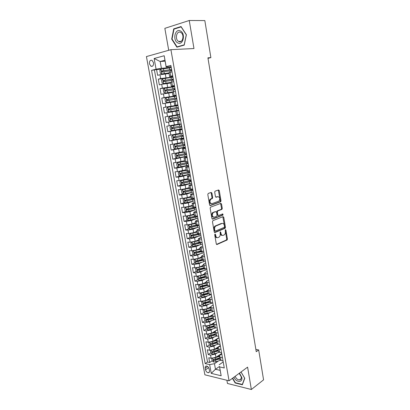 <?xml version="1.0" encoding="UTF-8"?>
<svg xmlns="http://www.w3.org/2000/svg" width="410" height="410" viewBox="0 0 410 410"><rect width="100%" height="100%" fill="white"/><g stroke="black" fill="none" stroke-linecap="round" stroke-linejoin="round"><path stroke-width="0.61" d="M215.019 234.023L214.722 234.797L216.29 243.904L217.003 244.509L227.078 240.014L227.406 238.979L225.91 230.061L225.362 229.667L225.336 231.542C225.51 233.008 225.167 234.105 224.311 234.838L223.204 235.35C222.102 235.653 221.359 235.007 220.969 233.403L220.77 232.234L220.278 231.804L220.185 233.736C220.36 235.212 220.016 236.319 219.145 237.067L218.007 237.595C216.885 237.908 216.121 237.252 215.727 235.637L215.522 234.458L215.019 234.023M149.44 63.847L150.957 66.251C152.807 66.661 153.673 65.492 153.55 62.745L152.048 60.347C150.178 59.927 149.307 61.095 149.44 63.847M211.914 193.125L211.186 192.444L208.239 193.438L207.803 194.519L209.587 204.903L210.32 205.569L220.713 201.781L220.995 200.792L219.288 190.629L218.581 189.958L214.978 191.203L214.702 192.182L215.445 196.58L216.162 197.251L217.874 196.651C219.893 197.21 220.272 198.681 219.007 201.069L211.893 203.698C209.828 203.175 209.433 201.689 210.704 199.239L212.38 198.537L212.667 197.548L211.914 193.125L211.232 193.156L210.894 192.541M226.899 380.27L227.458 383.463L251.361 389.5L247.599 367.14L229.057 380.803L170.909 49.661L193.971 48.539L189.251 20.5L204.831 20.577L210.883 57.615L207.916 57.82L256.24 351.693L258.679 349.945L255.86 349.402M251.361 389.5L263.568 379.844L258.679 349.945M212.908 220.641L212.477 221.733L214.23 231.932L214.953 232.557L225.126 228.278L225.438 227.258L223.763 217.269L223.066 216.639L212.908 220.641M211.919 218.479L210.151 208.188L210.448 207.178L220.836 203.355L221.538 204.011L222.261 208.331L221.969 209.325L217.638 211.006L217.341 212.016L217.828 214.896L218.54 215.537L222.784 213.892L223.06 215.04L212.647 219.119L211.919 218.479M160.94 69.203L156.574 69.567L157.614 75.317L159.977 74.738L160.669 78.582L172.923 76.998M163.431 78.628L158.306 79.14L159.341 84.86L161.704 84.322L162.396 88.135L174.588 86.438M167.772 87.745L160.033 88.657L161.063 94.341L163.426 93.844L164.108 97.636L176.244 95.817M176.3 96.145L161.745 98.118L162.77 103.766L165.133 103.31L165.814 107.077L177.889 105.144M177.919 105.308L163.452 107.522L164.466 113.139L166.829 112.719L167.505 116.466L179.524 114.416L165.143 116.87L166.158 122.452L180.487 119.858M180.502 119.951L168.515 122.072L169.186 125.798L166.829 126.162L167.833 131.712L182.076 128.883M182.122 129.135L170.196 131.369L170.862 135.069L168.5 135.397L169.499 140.917L179.36 138.785M183.731 138.262L171.862 140.609L172.528 144.289L170.165 144.581L171.16 150.065L176.741 148.763M185.335 147.339L173.517 149.799L174.178 153.458L171.821 153.709L172.81 159.162L177.135 158.075M186.929 156.364L175.167 158.931L175.823 162.565L173.466 162.785L174.445 168.202L178.488 167.121M188.508 165.333L181.932 167.111L176.807 168.008L177.458 171.626L175.101 171.805L176.074 177.197L179.995 176.074M190.086 174.25L183.547 176.136L178.432 177.033L179.083 180.631L176.725 180.779L177.694 186.135L181.502 184.977M191.48 183.173L185.151 185.105L180.051 186.007L180.697 189.584L178.34 189.692L179.303 195.022L183.009 193.833M192.095 192.295L186.745 194.027L181.661 194.929L182.301 198.481L179.949 198.558L180.907 203.852L184.51 202.632M193.105 201.264L188.328 202.894L183.265 203.801L183.9 207.332L181.543 207.373L182.496 212.636L186.007 211.386M194.258 210.145L189.907 211.714L184.854 212.616L185.489 216.126L183.132 216.137L184.08 221.369L187.503 220.093M196.846 216.598L196.451 216.746M195.478 218.966L191.47 220.477L186.437 221.385L187.068 224.875L184.71 224.849L185.653 230.056L188.989 228.749M198.296 225.105L196.446 225.833M196.744 227.724L193.028 229.195L188.005 230.097L188.636 233.572L186.278 233.515L187.216 238.687L190.476 237.354M199.091 233.833L196.836 234.756M198.045 236.426L194.576 237.856L189.574 238.763L190.194 242.218L187.841 242.125L188.774 247.271L191.957 245.913M199.783 242.576L197.384 243.596M199.373 245.072L196.118 246.477L191.127 247.384L191.747 250.812L189.394 250.689L190.322 255.804L193.433 254.425M200.787 251.161L198.056 252.37M200.715 253.667L197.646 255.04L192.674 255.948L193.289 259.361L190.937 259.207L191.859 264.291L194.904 262.887M202.089 259.571L198.829 261.078M202.068 262.205L199.168 263.558L194.207 264.47L194.822 267.863L192.469 267.674L193.387 272.732L196.369 271.302M203.273 267.996L199.68 269.718M203.437 270.692L200.685 272.03L195.739 272.937L196.344 276.314L193.997 276.094L194.909 281.122L197.83 279.671M203.893 276.663L200.598 278.298L200.008 278.416L199.419 277.908M204.81 279.133L202.186 280.45L197.256 281.362L197.861 284.714L195.514 284.468L196.421 289.465L199.28 287.994M204.595 285.263L201.679 286.759M206.189 287.523L203.683 288.824L198.768 289.737L199.368 293.073L197.02 292.791L197.922 297.762L200.731 296.271M205.374 293.801L202.919 295.108M207.573 295.861L205.174 297.153L200.27 298.065L200.869 301.381L198.522 301.068L199.419 306.014L202.171 304.502M206.209 302.283L204.262 303.354M208.951 304.153L206.65 305.43L201.766 306.342L202.361 309.642L200.013 309.304L200.905 314.219L203.606 312.686M207.101 310.708L205.641 311.533M210.335 312.394L208.126 313.665L203.252 314.578L203.842 317.858L201.494 317.489L202.381 322.378L205.036 320.83M208.049 319.067L207.035 319.662M211.719 320.589L209.587 321.85L204.728 322.767L205.318 326.027L202.97 325.627L203.852 330.491L206.455 328.922M209.126 327.318L208.434 327.733M213.097 328.738L211.042 329.994L206.194 330.911L206.784 334.155L204.436 333.725L205.313 338.563L207.875 336.974L209.29 338.009L211.606 337.779L216.987 336.021M210.279 335.488L209.838 335.759M214.476 336.846L212.488 338.091L207.66 339.008L208.239 342.232L205.897 341.776L206.768 346.583L209.3 344.969M215.85 344.902L213.928 346.142L209.11 347.06L209.689 350.268L207.347 349.781L208.213 354.563L210.555 355.065L215.358 354.148L217.223 352.913M210.735 352.918L208.213 354.563M159.977 74.738L169.063 73.503M161.704 84.322L170.755 83.02M163.426 93.844L172.431 92.475M165.133 103.31L174.101 101.875M166.829 112.719L175.762 111.223M169.186 125.798L178.068 124.209M170.862 135.069L179.703 133.424M172.528 144.289L181.328 142.583M174.178 153.458L182.942 151.685M175.823 162.565L184.551 160.74M177.458 171.626L186.145 169.735M179.083 180.631L187.734 178.683M180.697 189.584L185.791 188.682L189.312 187.58M182.301 198.481L187.38 197.579L190.881 196.421M183.9 207.332L188.959 206.43L192.444 205.215M185.489 216.126L190.532 215.224L193.997 213.953M187.068 224.875L192.095 223.968L195.539 222.645M188.636 233.572L193.648 232.665L197.072 231.291M190.194 242.218L195.196 241.311L198.599 239.881M191.747 250.812L196.728 249.905L200.111 248.424M193.289 259.361L198.255 258.454L201.623 256.921M194.822 267.863L199.778 266.951L203.119 265.367M196.344 276.314L201.284 275.402L204.61 273.767M197.861 284.714L202.786 283.807L206.092 282.121M199.368 293.073L204.282 292.161L207.568 290.429M200.869 301.381L205.764 300.468L209.033 298.685M202.361 309.642L207.245 308.73L210.535 306.875M203.842 317.858L208.71 316.945L212.129 314.957M205.318 326.027L210.171 325.115L213.984 322.829M206.784 334.155L211.621 333.238L217.5 329.614M208.239 342.232L213.067 341.315L218.909 337.609M209.689 350.268L214.502 349.351L220.313 345.558M209.469 370.737L209.151 368.995C208.675 367.268 207.757 366.279 206.409 366.027C205.446 366.099 205.046 366.776 205.205 368.057L205.523 369.789C206.01 371.521 206.932 372.511 208.29 372.757C209.233 372.675 209.628 372.003 209.469 370.737M229.057 380.803L204.877 374.807L146.431 56.57L170.909 49.661M156.574 69.567L151.567 70.356L205.174 363.588L209.648 364.613L214.466 363.69L218.591 360.882M151.567 70.356L156.082 69.198L154.139 58.502L164.195 55.739L166.132 66.63L170.878 65.415L224.27 367.98L219.591 366.904L221.169 375.775L211.237 373.361L209.648 364.613M172.81 76.357L169.607 76.557L172.697 75.722M174.501 85.956L171.329 86.238L174.419 85.48M176.187 95.499L173.035 95.863L176.131 95.181M177.858 104.986L174.732 105.431L177.832 104.827M179.524 114.41L176.418 114.938L179.524 114.405M180.518 120.038L177.427 120.617L178.099 124.389L181.205 123.933M182.163 129.375L179.098 130.031L179.764 133.783L182.875 133.399M183.803 138.657L180.759 139.395L181.425 143.121L184.536 142.808M185.433 147.882L182.414 148.697L183.07 152.402L186.186 152.161M187.047 157.056L184.054 157.947L184.71 161.632L187.826 161.458M188.656 166.173L185.684 167.142L186.335 170.801L189.456 170.698M190.26 175.239L187.308 176.279L187.954 179.918L191.08 179.887M191.849 184.249L188.918 185.366L189.563 188.984L192.69 189.015M193.428 193.207L190.522 194.396L191.162 197.994L194.294 198.097L185.074 200.141L185.135 201.197L194.478 199.152M195.001 202.109L192.116 203.375L192.751 206.953L195.883 207.117M196.564 210.965L193.699 212.298L194.33 215.855L197.466 216.09M198.117 219.77L195.278 221.174L195.903 224.706L199.04 225.008M199.66 228.519L196.841 229.995L197.466 233.51L200.603 233.869M201.197 237.221L198.399 238.763L199.019 242.259L202.161 242.684M202.724 245.872L199.947 247.486L200.562 250.956L203.708 251.448M204.241 254.477L201.484 256.153L202.099 259.607L205.246 260.155M205.748 263.025L203.898 263.902L203.017 264.773L203.621 268.207L206.773 268.816M207.25 271.533L205.41 272.435L204.534 273.342L205.143 276.755L208.29 277.426M208.741 279.984L206.912 280.917L206.046 281.865L206.65 285.257L209.802 285.985M210.227 288.394L208.403 289.352L207.552 290.336L208.152 293.709L211.304 294.498M211.703 296.753L209.889 297.742L209.049 298.757L209.643 302.114L210.837 302.703L212.795 302.959M213.169 305.066L211.37 306.08L210.535 307.136L211.124 310.472L212.324 311.093L214.281 311.374M214.63 313.332L212.836 314.373L212.011 315.464L212.6 318.78L213.8 319.431L215.757 319.744M216.08 321.553L214.297 322.619L213.482 323.741L214.066 327.042L215.27 327.728L217.228 328.061M217.52 329.727L215.752 330.819L214.942 331.977L215.527 335.257L216.731 335.974L218.684 336.333M218.955 337.855L217.192 338.973L216.398 340.167L216.977 343.431L218.181 344.174L220.139 344.559M220.38 345.937L218.632 347.08L217.843 348.31L218.417 351.554L219.627 352.328L221.579 352.733M154.421 70.115L207.522 362.02L209.653 362.502L208.792 357.745L211.129 358.258L215.932 357.341L221.707 353.466M221.8 353.979L220.057 355.147L219.278 356.408L220.488 357.202L222.445 357.622M219.827 359.508L221.062 360.441L223.014 360.867M172.005 71.801L168.92 72.688M173.732 81.585L170.642 82.374L171.329 86.238M175.449 91.307L172.354 92.035M177.151 100.973L174.055 101.618M178.847 110.582L175.746 111.141L176.418 114.938M180.533 120.13L177.427 120.617M182.209 129.621L179.098 130.031M183.875 139.051L180.759 139.395M185.525 148.425L182.414 148.697M187.17 157.748L184.054 157.947M188.805 167.008L185.684 167.142M190.43 176.218L187.308 176.279M192.044 185.371L188.918 185.366M193.653 194.468L190.522 194.396M195.247 203.514L192.116 203.375M196.836 212.508L193.699 212.298M198.414 221.446L195.278 221.174M199.983 230.333L196.841 229.995M201.541 239.163L198.399 238.763M203.088 247.947L199.947 247.486M204.631 256.68L201.484 256.153M206.163 265.357L203.017 264.773M207.685 273.988L204.534 273.342M209.197 282.567L206.046 281.865M210.704 291.1L207.552 290.336M212.201 299.582L209.049 298.757M213.687 308.018L211.729 307.741L210.535 307.136M215.168 316.402L213.21 316.1L212.011 315.464M216.639 324.74L214.681 324.412L213.482 323.741M218.105 333.028L216.147 332.679L214.942 331.977M219.56 341.274L217.602 340.9L216.398 340.167M221.005 349.469L219.048 349.074L217.843 348.31M209.11 347.06L206.768 346.583M207.66 339.008L205.313 338.563M206.194 330.911L203.852 330.491M204.728 322.767L202.381 322.378M203.252 314.578L200.905 314.219M201.766 306.342L199.419 306.014M200.27 298.065L197.922 297.762M198.768 289.737L196.421 289.465M197.256 281.362L194.909 281.122M195.739 272.937L193.387 272.732M194.207 264.47L191.859 264.291M192.674 255.948L190.322 255.804M191.127 247.384L188.774 247.271M189.574 238.763L187.216 238.687M188.005 230.097L185.653 230.056M186.437 221.385L184.08 221.369M184.854 212.616L182.496 212.636M183.265 203.801L180.907 203.852M181.661 194.929L179.303 195.022M180.051 186.007L177.694 186.135M178.432 177.033L176.074 177.197M176.807 168.008L174.445 168.202M175.167 158.931L172.81 159.162M173.517 149.799L171.16 150.065M171.862 140.609L169.499 140.917M170.196 131.369L167.833 131.712M168.515 122.072L166.158 122.452M165.143 116.87L167.505 116.466M163.452 107.522L165.814 107.077M161.745 98.118L164.108 97.636M160.033 88.657L162.396 88.135M158.306 79.14L160.669 78.582M165.117 61.172L160.192 61.51L161.412 68.311L171.247 67.506M214.466 363.69L215.465 369.266L220.165 370.368L219.591 366.904M219.473 366.484L215.465 369.266L211.237 373.361M223.209 361.968L219.165 364.762M189.251 20.5L164.846 28.336L168.715 50.281M208.003 58.343L210.883 57.615M171.103 66.702L166.168 67.096L164.948 60.239L160.192 61.51L154.139 58.502M212.16 360.815L209.653 362.502M207.522 362.02L205.174 363.588M212.411 317.704L206.45 319.287C205.943 319.605 206.01 319.933 206.65 320.271L212.6 318.78M200.551 250.889L194.453 252.37L194.576 253.395L202.781 251.397M166.132 66.63L166.168 67.096M161.412 68.311L156.082 69.198M220.165 370.368L221.169 375.775M164.195 55.739L164.948 60.239M232.424 378.322L235.176 382.991L242.377 384.785L244.77 378.266L241.034 371.978M173.707 28.869L171.698 39.134L176.889 47.191L184.228 45.11L186.386 34.737L181.051 26.553L173.707 28.869L174.829 28.859M235.499 382.75L235.176 382.991M172.082 39.124L171.698 39.134M215.522 234.458L214.84 234.438L215.045 235.617C215.388 237.103 216.08 237.779 217.121 237.646M222.338 235.401C221.313 235.535 220.631 234.863 220.288 233.387L220.093 232.219L220.77 232.234M216.516 244.396L226.402 239.988L226.73 238.958L225.233 230.046L225.91 230.061M214.481 232.455L224.449 228.267L224.762 227.248L222.82 216.736M214.871 230.656L215.373 231.091L224.229 227.401L224.516 226.648L224.306 225.423C223.927 223.824 223.183 223.163 222.082 223.435L215.665 226.1C214.814 226.848 214.481 227.95 214.655 229.405L214.871 230.656L214.189 230.64L215.142 231.086M214.189 230.64L213.974 229.395C213.8 227.939 214.133 226.838 214.983 226.089L221.405 223.429M218.253 215.542L217.146 214.901L216.659 212.021L217.08 210.945L221.287 209.336L221.584 208.341L220.565 203.452M212.195 219.032L222.302 215.086L222.456 214.02M213.441 212.57L213.103 212.764C211.785 215.224 212.16 216.705 214.235 217.208L216.736 216.219L217.039 215.204L216.547 212.318L215.829 211.668L212.421 212.769C211.104 215.173 211.463 216.659 213.502 217.228M215.424 211.673L215.829 211.668M212.759 212.575L215.147 211.673M211.206 203.719C209.141 203.186 208.746 201.699 210.022 199.26L211.698 198.558L211.985 197.569L211.232 193.156M215.762 197.174L217.197 196.672M209.894 205.487L220.032 201.797L220.319 200.813L218.284 190.055M212.18 358.361L211.75 358.555L212.18 360.933L213.61 362.015L215.906 361.804L220.457 360.241M214.394 358.032L219.283 356.433M216.798 356.756L219.34 355.895M221.702 354.045L221.154 353.84M219.55 357.945L213.641 359.616L213.887 360.569L219.719 358.893M219.632 358.396L213.887 360.569M211.75 358.555L212.042 358.361M233.956 377.195C236.129 382.586 242.935 382.904 241.818 377.461L239.486 373.115M235.15 376.313C236.165 378.589 237.595 379.798 239.44 379.937C240.86 379.747 241.464 378.722 241.249 376.872L239.204 373.325M240.998 372.003L244.642 378.133L242.325 384.447L235.35 382.714L232.654 378.148M177.868 42.947C183.234 45.879 185.879 33.195 180.303 30.909C174.875 28.141 172.42 40.687 177.868 42.947M178.745 41.477C182.681 43.629 184.797 34.496 180.789 32.477L180.584 32.375C176.577 30.299 174.604 39.488 178.601 41.405L178.745 41.477M173.999 29.12L181.117 26.881L186.278 34.804L184.192 44.849L177.079 46.868L172.046 39.063L173.999 29.12M178.191 46.822L177.079 46.868M210.817 350.36L210.315 350.596L210.745 352.989L212.175 354.061L214.481 353.84L219.247 352.231M212.841 350.063L217.869 348.469M215.327 348.813L217.843 347.967M220.057 346.148L219.688 345.968M218.14 349.986L212.221 351.642L212.457 352.6L218.31 350.939M218.222 350.458L212.457 352.6M210.315 350.596L210.673 350.36M209.443 342.314L208.874 342.591L209.305 345L210.74 346.055L213.051 345.835L218.094 344.159M211.283 342.048L216.449 340.454M213.846 340.823L216.372 339.987M216.716 341.981L210.791 343.621L211.017 344.584L216.89 342.944M216.808 342.478L211.017 344.584M208.874 342.591L209.305 342.319M209.71 333.986L215.019 332.397M212.349 332.787L214.937 331.951M208.06 334.222L207.424 334.545L207.86 336.964M215.291 333.935L209.351 335.554L209.571 336.523L215.46 334.903M215.383 334.447L209.571 336.523M207.424 334.545L207.937 334.227M206.666 326.083L205.963 326.452L206.404 328.881L207.834 329.922L210.161 329.686L215.896 327.831M208.126 325.878L213.579 324.3M210.842 324.71L213.502 323.864M213.851 325.842L207.906 327.446L208.111 328.42L214.025 326.816M213.948 326.375L208.111 328.42M205.963 326.452L206.568 326.088M205.266 317.899L204.498 318.314L204.938 320.758L206.373 321.783L208.7 321.542L214.804 319.59M206.527 317.724L212.134 316.151M209.32 316.592L212.062 315.736M212.508 318.262L206.65 320.271M204.498 318.314L205.205 317.904M203.022 310.129L203.847 309.668L203.022 310.129L203.468 312.589L204.903 313.604L207.234 313.353L213.718 311.292M204.923 309.519L210.678 307.961M207.783 308.428L210.607 307.561M210.955 309.519L204.99 311.087C204.472 311.405 204.534 311.733 205.179 312.077L211.135 310.503M211.058 310.098L205.179 312.077M202.432 301.386L201.541 301.898L201.986 304.374L203.421 305.373L205.764 305.117L212.636 302.939M203.304 301.268L209.218 299.725M206.225 300.217L209.151 299.341M209.495 301.294L203.519 302.841C202.986 303.159 203.047 303.487 203.698 303.836L209.725 302.267M209.602 301.893L204.523 303.38L203.903 302.903M200.997 293.058L200.049 293.621L200.495 296.112L201.935 297.101L204.277 296.84L211.329 294.631M201.674 292.971L207.747 291.443M204.657 291.961L207.68 291.074M208.029 293.017L202.027 294.549C201.5 294.862 201.556 295.195 202.202 295.548L208.362 293.965M208.136 293.642L203.027 295.108L202.417 294.621M199.552 284.683L198.548 285.304L198.999 287.805L200.439 288.784L202.791 288.512L209.864 286.344M200.039 284.622L206.271 283.11M203.068 283.664L206.204 282.757M206.553 284.699L200.531 286.211C200.003 286.523 200.059 286.856 200.69 287.21L207.055 285.601M206.686 285.334L201.52 286.785L200.921 286.288M198.102 276.263L197.041 276.934L197.492 279.446L198.937 280.414L201.289 280.138L208.393 278.011M198.394 276.222L204.78 274.731M201.453 275.32L204.723 274.398M205.067 276.33L199.024 277.821C198.496 278.134 198.548 278.472 199.173 278.831L205.83 277.17M205.308 276.96L200.592 278.298M197.384 271.973L196.636 267.791L195.524 268.514L195.98 271.046L197.42 271.999L199.783 271.717L206.917 269.626M196.738 267.776L203.288 266.31M199.819 266.93L203.232 265.987M203.57 267.914L197.512 269.385C196.984 269.698 197.031 270.036 197.651 270.4L204.728 268.652M204.016 268.509L198.537 269.995L197.907 269.478M195.175 259.269L193.997 260.053L194.458 262.595L195.903 263.538L198.266 263.246L205.425 261.196M195.134 259.289L201.781 257.834M198.153 258.5L201.73 257.536M202.068 259.448L195.985 260.903C195.462 261.216 195.508 261.554 196.118 261.923L203.744 260.058M202.858 259.981L197.02 261.534L196.385 261.006M193.73 250.695L192.464 251.54L192.925 254.097L194.371 255.025L196.744 254.728L203.929 252.719M227.319 239.712L226.571 240.045M193.602 250.751L200.27 249.316M196.416 250.033L200.218 249.029M201.879 251.35L195.493 253.021L194.858 252.478M192.3 242.069L190.922 242.976L191.383 245.549L192.833 246.466L202.427 244.191M192.059 242.166L198.748 240.747M194.514 241.557L198.701 240.475M199.096 242.361L192.915 243.791L193.023 244.821L201.843 242.674M200.967 242.638L193.961 244.457L193.32 243.909M190.881 233.382L189.369 234.366L189.835 236.954L191.285 237.856L200.915 235.617M192.095 233.141L197.174 231.875M190.506 233.536L197.22 232.127M197.753 233.705L191.362 235.161L191.465 236.196L200.623 233.982M200.065 233.859L192.413 235.847L191.772 235.284M189.482 224.644L187.806 225.705L188.277 228.308L189.727 229.2L199.393 226.996M198.717 225.177L198.122 224.998M190.102 224.526L195.642 223.224M188.943 224.849L195.683 223.455M196.58 224.957L189.804 226.484L189.897 227.524L199.101 225.351M199.05 225.054L190.86 227.186L190.219 226.612M188.113 215.85L186.237 216.998L186.709 219.616L188.159 220.493L197.861 218.32M196.897 216.608L196.6 216.429M188.231 215.824L194.094 214.527M187.375 216.116L194.135 214.737M195.693 216.096L188.236 217.751L188.318 218.802L197.569 216.67M197.523 216.393L189.302 218.479L188.656 217.889M192.541 205.774L185.797 207.332L184.659 208.234L185.13 210.868L186.586 211.734L196.323 209.597M185.797 207.332L192.577 205.969M195.093 207.906L194.96 207.137L186.658 208.972L186.847 210.028L196.026 207.937M195.985 207.685L187.729 209.715L187.083 209.115M190.978 196.974L184.208 198.496L183.07 199.424L183.547 202.074L185.002 202.924L194.776 200.823M184.208 198.496L191.014 197.148M194.437 198.922L186.15 200.905L185.504 200.29M189.41 188.123L182.609 189.61L181.471 190.563L181.953 193.228L183.408 194.063L193.218 192.003M182.609 189.61L189.435 188.277M192.731 189.256L183.475 191.26L183.531 192.321L192.92 190.317M192.885 190.112L184.561 192.044L183.916 191.414M187.831 179.216L181 180.672L179.867 181.645L180.349 184.326L181.804 185.151L191.649 183.126M181 180.672L187.852 179.354M191.162 180.364L181.871 182.322L181.917 183.393L191.352 181.435M191.321 181.251L182.962 183.126L182.317 182.481M186.237 170.263L179.385 171.682L178.253 172.682L178.734 175.377L180.195 176.182L190.076 174.199M179.385 171.682L186.263 170.381M189.651 172.364L189.507 171.559L188.943 171.575M189.584 171.421L180.256 173.338L180.292 174.409L189.774 172.497M189.748 172.338L181.353 174.163L180.707 173.502M184.638 161.253L177.761 162.637L176.623 163.662L177.115 166.373L178.575 167.167L188.492 165.22M177.761 162.637L184.659 161.355M188.067 163.4L187.944 162.714L187.185 162.611M187.995 162.421L178.637 164.297L178.663 165.373L188.19 163.508M188.164 163.37L179.739 165.143L179.093 164.461M183.034 152.192L176.126 153.54L174.988 154.59L175.48 157.317L176.941 158.096L186.898 156.184M176.126 153.54L183.044 152.274M186.473 154.38L186.376 153.822L185.535 153.832L186.427 153.524M186.401 153.376L177.002 155.205L177.023 156.287L186.591 154.462M186.57 154.355L178.109 156.072L177.468 155.369M181.415 143.075L174.481 144.392L173.343 145.463L173.84 148.21L175.301 148.974L185.294 147.103M174.481 144.392L181.451 143.131M184.874 145.309L184.797 144.873L183.962 144.914L184.859 144.643M184.792 144.274L175.357 146.057L175.367 147.144L184.987 145.371M184.971 145.284L176.474 146.944L175.834 146.221M181.497 133.593L172.825 135.187L171.693 136.284L172.19 139.046L173.65 139.795L183.68 137.96M172.825 135.187L182.378 133.47M183.26 136.181L183.208 135.874L182.373 135.946L183.28 135.705M183.178 135.115L173.707 136.853L173.707 137.95L183.373 136.217M183.362 136.161L174.829 137.765L174.194 137.017M181.24 124.127L171.16 125.926L170.027 127.054L170.529 129.826L171.99 130.559L182.055 128.771M171.16 125.926L181.24 124.153M181.64 127.003L180.779 126.926L181.697 126.721M181.553 125.906L172.041 127.597L172.036 128.699L181.748 127.018M181.743 126.982L173.174 128.53L172.543 127.751M169.484 116.609L179.606 114.877L169.484 116.609L168.351 117.762L168.853 120.555L170.324 121.273L180.426 119.52M179.472 114.892L178.678 115.031L179.472 114.892M180.01 117.767L179.175 117.854L180.103 117.685M179.918 116.645L170.37 118.29L170.355 119.392L180.113 117.757L171.508 119.243L170.898 118.408M177.96 105.549L167.798 107.241L166.67 108.419L167.172 111.228L168.643 111.93L178.786 110.218M168.643 111.93L178.786 110.234M178.796 110.29L177.868 110.464L178.801 110.326M178.304 107.497L177.366 107.63L178.176 107.358M178.273 107.323L168.689 108.922L168.669 110.029L178.473 108.445M168.669 110.029L169.555 109.89C169.022 109.465 169.048 109.091 169.627 108.773L178.278 107.343M176.305 96.16L166.101 97.811L164.974 99.02L165.481 101.844L166.952 102.531L177.135 100.86M166.952 102.531L177.14 100.901M176.689 98.349L175.746 98.441L176.525 98.01M176.618 97.949L166.998 99.497L166.967 100.614L176.818 99.076M166.967 100.614L167.859 100.486L167.941 99.363L176.628 97.995M174.639 86.72L164.4 88.324L163.267 89.559L163.78 92.404L165.25 93.075L173.189 91.789M165.25 93.075L172.584 91.932M175.065 89.144L174.112 89.206L174.932 88.975L174.865 88.606M174.952 88.519L165.291 90.015L165.256 91.138L175.157 89.652M165.256 91.138L166.152 91.025L166.245 89.903L174.967 88.591M172.958 77.218L162.683 78.787L161.555 80.047L162.068 82.907L163.544 83.563L170.647 82.425M163.544 83.563L170.662 82.497M173.43 79.888L172.466 79.909L173.281 79.653L173.194 79.14M173.281 79.027L163.58 80.478L163.539 81.605L173.481 80.17M164.425 81.508L164.538 80.38L173.297 79.13M171.272 67.665L160.956 69.188L159.828 70.474L160.351 73.354L161.822 73.995L168.956 72.872M161.822 73.995L168.971 72.965M171.79 70.576L170.816 70.561L171.626 70.269L171.513 69.623M171.595 69.485L161.858 70.884L161.806 72.016L171.8 70.633M162.673 71.919L162.821 70.802L171.621 69.613M165.271 73.856L165.953 77.695M166.983 83.435L167.664 87.248M168.684 92.952L169.361 96.745M170.375 102.418L171.047 106.19M172.056 111.827L172.723 115.574M173.727 121.175L174.393 124.901M175.388 130.472L176.049 134.178M177.038 139.713L177.694 143.392M178.678 148.902L179.334 152.561M180.313 158.029L180.964 161.668M181.932 167.111L182.578 170.724M183.547 176.136L184.187 179.729M185.151 185.105L185.791 188.682M186.745 194.027L187.38 197.579M188.328 202.894L188.959 206.43M189.907 211.714L190.532 215.224M191.47 220.477L192.095 223.968M193.028 229.195L193.648 232.665M194.576 237.856L195.196 241.311M196.118 246.477L196.728 249.905M197.646 255.04L198.255 258.454M199.168 263.558L199.778 266.951M200.685 272.03L201.284 275.402M202.186 280.45L202.786 283.807M203.683 288.824L204.282 292.161M205.174 297.153L205.764 300.468M206.65 305.43L207.245 308.73M208.126 313.665L208.71 316.945M209.587 321.85L210.171 325.115M211.042 329.994L211.621 333.238M212.488 338.091L213.067 341.315M213.928 346.142L214.502 349.351M215.358 354.148L215.932 357.341M220.488 357.202L221.062 360.441M170.022 72.283L170.714 76.193M171.749 82.036L172.441 85.921M173.466 91.727L174.153 95.586M175.172 101.357L175.854 105.196M176.869 110.931L177.545 114.749M178.555 120.448L179.226 124.24M180.231 129.908L180.897 133.675M181.897 139.308L182.558 143.054M183.552 148.651L184.208 152.376M185.197 157.942L185.853 161.642M186.832 167.172L187.483 170.852M188.457 176.351L189.102 180.01M190.071 185.479L190.717 189.112M191.68 194.545L192.321 198.158M193.274 203.56L193.915 207.152M194.863 212.523L195.498 216.096M196.441 221.436L197.072 224.982M198.01 230.292L198.635 233.823M199.573 239.097L200.193 242.607M201.12 247.855L201.74 251.34M202.663 256.558L203.278 260.027M204.195 265.214L204.805 268.658M205.717 273.818L206.327 277.242M207.234 282.372L207.839 285.78M208.741 290.874L209.341 294.262M210.238 299.331L210.837 302.703M211.729 307.741L212.324 311.093M213.21 316.1L213.8 319.431M214.681 324.412L215.27 327.728M216.147 332.679L216.731 335.974M217.602 340.9L218.181 344.174M219.048 349.074L219.627 352.328M210.555 355.065L211.129 358.258M208.644 367.662L205.523 369.789M207.557 366.463L205.205 368.057M215.045 235.617L215.727 235.637M220.288 233.387L220.969 233.403M226.73 238.958L227.406 238.979M226.325 240.034L227.002 240.055M216.639 244.493L217.003 244.509M223.086 217.269L223.763 217.269M224.762 227.248L225.438 227.258M224.352 228.319L225.034 228.329M214.62 232.547L214.953 232.557M215.332 225.895L216.008 225.9M213.974 229.395L214.655 229.405M220.857 204.026L221.538 204.011M221.584 208.341L222.261 208.331M221.169 209.402L221.851 209.392M217.08 210.945L217.761 210.94M216.659 212.021L217.341 212.016M217.146 214.901L217.828 214.896M222.302 215.086L222.984 215.086M212.344 219.119L212.647 219.119M211.985 197.569L212.667 197.548M211.555 198.64L212.236 198.619M210.412 199.04L211.094 199.019M218.612 190.66L219.288 190.629M220.319 200.813L220.995 200.792M219.903 201.869L220.58 201.853M210.053 205.574L210.32 205.569M212.913 358.325L213.569 361.989M215.639 360.298L215.906 361.804M215.199 357.827L215.465 359.339M211.473 350.324L212.139 354.03M214.21 352.323L214.481 353.84M213.769 349.843L214.04 351.365M210.028 342.278L210.704 346.03M212.775 344.308L213.051 345.835M212.329 341.812L212.605 343.344M208.572 334.186L209.254 337.983M211.334 336.246L211.606 337.779M210.883 333.74L211.16 335.277M207.106 326.047L207.798 329.896M215.337 327.739L215.388 328.005M209.884 328.138L210.161 329.686M209.433 325.617L209.71 327.165M205.635 317.863L206.338 321.758M213.871 319.441L213.948 319.887M208.423 319.99L208.7 321.542M207.967 317.453L208.249 319.006M204.159 309.637L204.867 313.578M212.39 311.103L212.503 311.723M206.958 311.79L207.234 313.353M206.502 309.242L206.778 310.806M202.668 301.36L203.386 305.353M210.904 302.713L211.047 303.518M205.482 303.549L205.764 305.117M205.02 300.986L205.302 302.554M204.523 303.38L203.698 303.836M201.172 293.042L201.899 297.076M209.413 294.272L209.587 295.261M203.995 295.261L204.277 296.84M203.534 292.678L203.816 294.262M199.67 284.673L200.403 288.758M207.911 285.785L208.116 286.959M202.504 286.923L202.791 288.512M202.043 284.33L202.325 285.919M201.546 286.78L200.71 287.21M198.158 276.258L198.901 280.389M206.399 277.252L206.64 278.61M201.002 278.539L201.289 280.138M200.536 275.93L200.823 277.529M200.049 278.41L199.209 278.831M204.877 268.668L205.154 270.216M199.496 270.108L199.783 271.717M199.024 267.484L199.311 269.093M198.537 269.995L197.692 270.4M195.109 259.304L195.862 263.512M203.37 260.16L203.657 261.77M197.979 261.631L198.266 263.246M197.507 258.992L197.794 260.611M197.02 261.534L196.17 261.923M193.571 250.771L194.335 255.005M201.863 251.663L202.15 253.283M196.451 253.103L196.744 254.728M195.975 250.448L196.267 252.078M195.493 253.021L194.637 253.4M192.029 242.187L192.797 246.441M200.352 243.115L200.639 244.739M194.914 244.529L195.211 246.159M194.437 241.859L194.729 243.494M193.961 244.457L193.1 244.821M190.476 233.556L191.244 237.836M198.829 234.515L199.116 236.15M193.371 235.904L193.669 237.544M192.89 233.218L193.187 234.863M192.413 235.847L191.547 236.201M188.918 224.875L189.692 229.175M197.297 225.869L197.589 227.514M191.818 227.227L192.116 228.877M191.337 224.526L191.634 226.182M190.86 227.186L189.994 227.524M187.344 216.142L188.123 220.467M197.425 216.429L197.364 216.09M195.76 217.172L196.052 218.827M190.26 218.499L190.558 220.165M189.774 215.788L190.071 217.449M189.302 218.479L188.426 218.802M185.766 207.357L186.55 211.709M195.888 207.716L195.78 207.122M194.207 208.423L194.504 210.089M188.687 209.725L188.984 211.396M188.2 206.994L188.498 208.669M187.729 209.715L186.847 210.028M184.177 198.522L184.966 202.899M194.34 198.958L194.196 198.122M192.649 199.624L192.946 201.3M192.392 198.158L192.464 198.568M187.109 200.9L187.406 202.581M186.617 198.153L186.919 199.834M186.15 200.905L185.264 201.202M182.578 189.635L183.373 194.043M192.787 190.143L192.633 189.282M191.08 190.778L191.383 192.459M190.788 189.107L190.896 189.712M185.52 192.018L185.822 193.71M185.023 189.256L185.325 190.952M184.561 192.044L183.67 192.326M180.974 180.697L181.768 185.13M191.224 181.281L191.065 180.39M189.507 181.876L189.804 183.572M189.174 180.005L189.317 180.805M183.921 183.091L184.223 184.792M183.424 180.313L183.726 182.014M182.962 183.126L182.066 183.398M179.354 171.708L180.159 176.162M187.923 172.923L188.221 174.629M187.554 170.847L187.729 171.846M182.312 174.107L182.619 175.818M181.809 171.313L182.117 173.025M181.353 174.163L180.451 174.419M177.73 162.662L178.534 167.147M186.324 163.918L186.632 165.635M185.92 161.637L186.135 162.837M180.692 165.071L181.005 166.793M180.19 162.257L180.497 163.985M179.739 165.143L178.832 165.384M176.095 153.565L176.905 158.075M184.72 154.862L185.028 156.584M184.28 152.366L184.531 153.77M179.067 155.984L179.38 157.712M178.56 153.155L178.873 154.888M178.109 156.072L177.197 156.297M174.45 144.417L175.265 148.953M183.111 145.75L183.419 147.482M182.629 143.044L182.916 144.653M177.433 146.841L177.745 148.579M176.92 143.997L177.233 145.74M176.474 146.944L175.557 147.159M172.794 135.213L173.614 139.774M181.486 136.586L181.794 138.329M180.979 133.732L181.292 135.479M175.787 137.642L176.1 139.395M175.275 134.782L175.588 136.535M174.829 137.765L173.907 137.96M171.129 125.952L171.954 130.544M179.852 127.366L180.164 129.119M179.344 124.496L179.657 126.254M174.127 128.392L174.445 130.154M173.614 125.511L173.932 127.279M173.174 128.53L172.241 128.714M169.453 116.64L170.283 121.257M178.212 118.09L178.524 119.858M177.699 115.205L178.012 116.973M172.461 119.084L172.779 120.858M171.944 116.189L172.261 117.962M171.508 119.243L170.57 119.407M167.772 107.266L168.607 111.915M176.556 108.763L176.874 110.536M176.044 105.857L176.361 107.635M170.785 109.721L171.108 111.505M170.268 106.81L170.586 108.594M169.627 108.773L168.689 108.922M166.076 97.841L166.916 102.515M174.896 99.374L175.213 101.162M174.378 96.452L174.696 98.246M169.099 100.306L169.422 102.1M168.577 97.375L168.899 99.169M167.941 99.363L166.998 99.497M164.369 88.355L165.215 93.06M173.225 89.933L173.538 91.712M172.702 86.997L173.025 88.796M167.408 90.83L167.731 92.634M166.88 87.878L167.203 89.687M166.245 89.903L165.291 90.015M162.652 78.817L163.503 83.548M171.544 80.437L171.821 82.02M171.016 77.48L171.339 79.289M165.701 81.298L166.024 83.112M165.168 78.331L165.496 80.15M164.538 80.38L163.58 80.478M160.93 69.218L161.786 73.974M169.848 70.879L170.094 72.268M169.325 67.906L169.648 69.731M163.985 71.704L164.308 73.533M163.446 68.721L163.774 70.551M162.821 70.802L161.858 70.884M152.597 66.128L150.957 66.251M219.278 356.408L219.852 359.631M174.055 101.613L174.732 105.431M172.354 92.019L173.035 95.863M168.915 72.667L169.607 76.557M209.397 371.993L208.29 372.757M226.402 239.988L227.078 240.014M224.449 228.267L225.126 228.278M214.983 226.089L215.665 226.1M221.287 209.336L221.969 209.325M216.957 211.017L217.638 211.006M222.384 215.045L223.06 215.04M212.421 212.769L213.103 212.764M211.698 198.558L212.38 198.537M210.022 199.26L210.704 199.239M220.032 201.797L220.713 201.781M220.918 353.994L221.01 354.506M241.141 378.661L239.44 379.937M181.148 41.318L178.601 41.405M219.519 346.076L219.586 346.455M201.52 286.785L200.69 287.21M200.008 278.416L199.173 278.831M198.486 270L197.651 270.4M196.954 261.539L196.118 261.923M195.411 253.026L194.576 253.395M193.863 244.462L193.023 244.821M192.305 235.852L191.465 236.196M190.742 227.196L189.897 227.524M196.544 216.09L196.61 216.47M189.164 218.484L188.318 218.802M187.58 209.725L186.729 210.022M193.402 198.337L193.556 199.193M185.991 200.91L185.135 201.197M191.839 189.487L191.993 190.373M184.387 192.049L183.531 192.321M190.266 180.59L190.424 181.502M182.778 183.132L181.917 183.393M188.682 171.636L188.851 172.574M181.159 174.163L180.292 174.409M187.103 162.698L187.262 163.595M179.529 165.143L178.663 165.373M185.535 153.832L185.663 154.57M177.889 156.072L177.023 156.287M183.962 144.914L184.059 145.483M176.244 146.944L175.367 147.144M182.373 135.946L182.445 136.351M174.583 137.76L173.707 137.95M172.917 128.525L172.036 128.699M171.242 119.233L170.355 119.392M175.69 98.133L175.746 98.441M174.024 88.714L174.112 89.206M172.349 79.238L172.466 79.909M164.349 81.518L163.539 81.605M170.662 69.705L170.816 70.561M162.468 71.955L161.806 72.016"/></g></svg>
